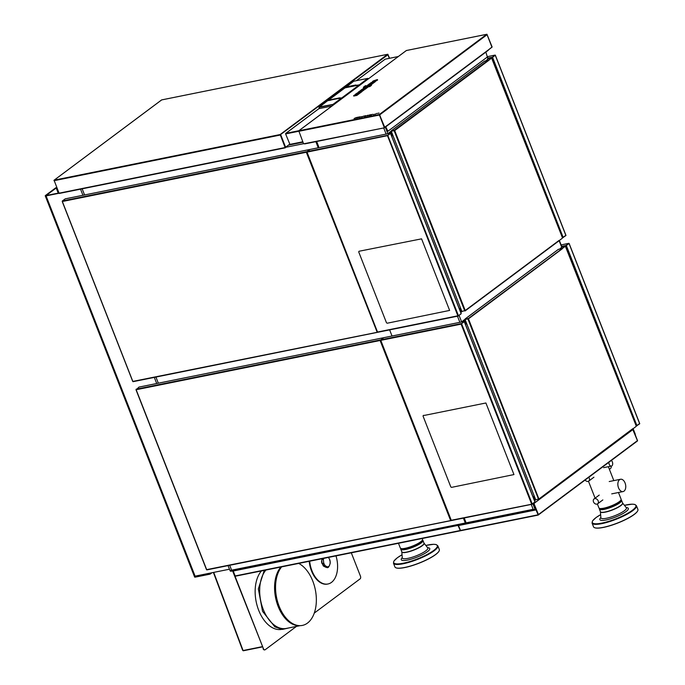 <?xml version="1.0" encoding="UTF-8"?>
<svg xmlns="http://www.w3.org/2000/svg" width="685" height="685" viewBox="0 0 685 685"><rect width="100%" height="100%" fill="white"/><g stroke="black" fill="none" stroke-linecap="round" stroke-linejoin="round"><path stroke-width="1.03" d="M458.06 525.404L233.234 571.025L235.16 575.948L460.26 530.798M458.111 525.635L460.406 530.772L458.196 525.369M637.384 440.532L632.837 429.632L534.266 503.227L534.163 504.032L534.266 503.227M632.837 429.632L534.103 503.261M534.163 504.032L538.427 514.555L637.538 440.558L538.316 514.957M534 504.066L536.389 509.717M534.865 509.614L536.115 509.828L538.282 515L637.461 440.96M635.466 435.275L637.504 440.926M637.495 440.558L635.577 435.66L637.504 440.566M536.004 509.914L538.239 515.077L460.662 530.738L458.385 525.335M458.428 525.566L535.687 509.974L536.098 509.426M538.136 515.086L460.662 530.738M158.329 383.198L155.923 377.058L158.329 383.198M392.034 336.027L389.628 329.887L392.034 336.027M315.853 141.658L318.26 147.78L317.926 146.932L318.662 146.581L316.667 141.487M84.555 194.942L82.157 188.82L84.555 194.942M231.085 571.162A1.25 0.762 -101.4 0 1 230.888 571.256A1.25 0.762 -101.4 0 1 229.989 570.511L231.77 570.143A1.259 0.771 78.6 0 0 232.677 570.888A1.259 0.771 78.6 0 0 232.874 570.802M231.607 570.177L229.698 565.296L231.607 570.185A1.25 0.762 78.6 0 0 232.506 570.93A1.25 0.762 78.6 0 0 232.592 570.896L263.4 648.618A2.081 1.276 78.6 0 0 264.898 649.851A2.081 1.276 78.6 0 0 265.223 649.705L296.451 626.39M464.207 517.963L466.117 522.843A1.259 0.771 78.6 0 0 467.024 523.588A1.259 0.771 78.6 0 0 467.221 523.503M635.218 434.632L634.952 433.956M466.408 523.665A1.259 0.771 -101.4 0 1 466.211 523.751A1.259 0.771 -101.4 0 1 465.312 523.006L463.394 518.125M532.861 503.698L534.797 508.63L534.266 509.965M534.36 509.837L533.161 509.315L465.312 523.006M327.43 567.719L327.045 566.778A13.032 7.946 78.6 0 0 325.58 565.998L323.851 565.819A6.251 3.819 -101.4 0 1 322.995 564.269L322.678 564.337A6.251 3.819 78.6 0 0 323.534 565.887L323.962 566.332A13.032 7.946 78.6 0 1 325.418 567.103L327.439 567.711A6.251 3.819 -101.4 0 0 328.483 567.189L329.459 565.57A13.032 7.946 78.6 0 1 330.11 563.738A5.42 3.305 78.6 0 0 329.648 559.465L329.887 560.827M323.851 565.819L323.962 566.332M327.439 567.711L328.483 567.189M328.526 557.41L328.594 557.556A13.032 7.946 78.6 0 0 329.648 559.465M330.204 562.693L330.024 560.767M322.995 564.269L323.628 562.471A13.032 7.946 78.6 0 0 323.388 560.167L322.395 558.609M330.084 562.702L330.11 563.738M322.07 558.677L321.762 560.493A13.032 7.946 78.6 0 1 322.01 562.796L323.329 566.033M321.744 560.364A3.125 1.909 78.6 0 0 322.121 563.764M335.992 555.903A22.305 13.606 -101.4 0 1 331.531 582.353A22.305 13.606 -101.4 0 1 327.969 583.988A22.305 13.606 -101.4 0 1 309.68 561.212M327.721 584.031A22.305 13.606 -101.4 0 1 327.481 584.082A22.305 13.606 -101.4 0 1 309.192 561.315M398.464 543.291L400.323 548.026A11.919 2.62 -21.4 0 0 401.573 548.634A11.919 2.62 -21.4 0 0 405.22 548.3A11.919 2.62 -21.4 0 0 422.003 540.628A11.919 2.62 -21.4 0 0 422.508 539.335L422.183 538.504M422.003 540.628L421.284 541.441A10.874 2.389 158.6 0 1 405.974 548.445A10.874 2.389 158.6 0 1 402.643 548.745L401.573 548.634M439.111 550.937A23.684 5.206 158.6 0 1 439.076 551.023A23.684 5.206 158.6 0 1 412.832 565.416A23.684 5.206 158.6 0 1 396.11 567.865A23.684 5.206 158.6 0 1 396.016 567.822M437.843 545.817L439.299 549.524A23.829 5.24 158.6 0 1 439.162 550.843A23.829 5.24 158.6 0 1 412.755 565.331A23.829 5.24 158.6 0 1 395.921 567.788A23.829 5.24 158.6 0 1 394.92 566.915L393.473 563.207A23.829 5.24 158.6 0 0 411.3 561.623A23.829 5.24 158.6 0 0 437.843 545.817L436.08 544.541L433.648 544.292L425.83 545.44M422.405 540.045A11.919 2.62 158.6 0 1 422.97 540.508A11.919 2.62 158.6 0 1 409.698 548.411A11.919 2.62 158.6 0 1 400.776 549.207A11.919 2.62 158.6 0 1 400.879 548.488M421.789 540.876A11.011 2.423 158.6 0 1 409.613 547.512A11.011 2.423 158.6 0 1 401.898 548.668M637.718 510.813A23.684 5.206 158.6 0 1 637.675 510.907A23.684 5.206 158.6 0 1 637.47 511.284A23.684 5.206 158.6 0 1 617.048 523.314A23.684 5.206 158.6 0 1 594.708 527.741A23.684 5.206 158.6 0 1 594.614 527.707M636.442 505.693L637.898 509.4A23.829 5.24 158.6 0 1 637.761 510.727A23.829 5.24 158.6 0 1 637.547 511.104A23.829 5.24 158.6 0 1 617.005 523.212A23.829 5.24 158.6 0 1 594.52 527.673A23.829 5.24 158.6 0 1 593.518 526.791L592.071 523.083A23.829 5.24 158.6 0 0 609.898 521.499A23.829 5.24 158.6 0 0 636.1 507.397A23.829 5.24 158.6 0 0 636.442 505.693L634.678 504.417L632.246 504.177L624.429 505.316A23.41 5.146 158.6 0 1 634.704 508.244A23.41 5.146 158.6 0 1 609.83 520.994A23.41 5.146 158.6 0 1 592.653 520.874A23.41 5.146 158.6 0 1 600.634 514.658L596.036 517.56L592.508 520.934L592.071 523.083M621.012 499.93A11.919 2.62 158.6 0 1 621.569 500.392A11.919 2.62 158.6 0 1 621.398 501.24A11.919 2.62 158.6 0 1 609.856 507.765A11.919 2.62 158.6 0 1 599.384 509.083A11.919 2.62 158.6 0 1 599.478 508.364M620.387 500.752A11.011 2.423 158.6 0 1 620.319 500.872A11.011 2.423 158.6 0 1 610.909 506.438A11.011 2.423 158.6 0 1 600.497 508.544M611.157 466.134A3.023 2.303 53.3 0 1 610.463 468.531L609.393 469.328M585.101 480.057A3.023 2.303 -126.7 0 0 588.74 481.084A3.023 2.303 -126.7 0 0 589.28 478.181A3.023 2.303 -126.7 0 0 588.792 477.299M598.185 500.906A3.023 2.303 -126.7 0 0 594.032 498.963A3.023 2.303 -126.7 0 0 593.493 501.857A3.023 2.303 -126.7 0 0 597.645 503.809A3.023 2.303 -126.7 0 0 598.185 500.906M625.071 482.985A6.285 3.836 78.6 0 0 620.559 479.26A6.285 3.836 78.6 0 0 618.538 487.857A6.285 3.836 78.6 0 0 623.05 491.582A6.285 3.836 78.6 0 0 625.071 482.985M611.328 460.474A3.023 1.841 -101.4 0 1 612.364 461.947A3.023 1.841 -101.4 0 1 611.388 466.083A3.023 1.841 -101.4 0 1 609.222 464.293A3.023 1.841 -101.4 0 1 608.896 462.289M597.38 503.972L598.921 507.902A11.919 2.62 -21.4 0 0 600.171 508.51A11.919 2.62 -21.4 0 0 603.819 508.176A11.919 2.62 -21.4 0 0 620.601 500.504A11.919 2.62 -21.4 0 0 621.107 499.211L618.478 492.506M620.601 500.504L619.891 501.317A10.874 2.389 158.6 0 1 611.097 506.326A10.874 2.389 158.6 0 1 601.25 508.63L600.171 508.51M351.302 552.812L360.456 576.162A2.081 1.276 78.6 0 1 360.113 578.859L314.278 613.084M264.735 649.868A2.081 1.276 -101.4 0 1 264.573 649.919A2.081 1.276 -101.4 0 1 263.074 648.686M263.4 648.618L232.917 570.845M281.663 566.863A32.401 19.762 78.6 0 0 277.964 602.937A32.401 19.762 78.6 0 0 300.15 625.653A32.401 19.762 78.6 0 0 307.488 623.085A32.401 19.762 78.6 0 0 315.811 592.534A32.401 19.762 78.6 0 0 298.737 563.421M280.841 567.034A32.195 19.634 78.6 0 0 276.903 602.903A32.195 19.634 78.6 0 0 299.011 625.67L300.15 625.653M265.934 570.04A32.195 19.634 78.6 0 0 262.569 607.604A32.195 19.634 78.6 0 0 286.313 628.436L300.124 625.653M261.405 570.956A32.195 19.634 78.6 0 0 258.031 608.511A32.195 19.634 78.6 0 0 281.766 629.352M243.226 650.75A0.813 0.625 -126.7 0 0 243.449 650.75L262.389 646.923M242.901 650.553L242.601 650.099L243.081 650.536L262.286 646.657M229.989 570.511L228.071 565.622M156.711 383.523L154.305 377.384M82.936 195.268L80.539 189.154M211.973 572.746L210.098 574.141L209.721 573.199L195.097 576.145L229.484 569.209M210.098 574.141L195.473 577.095A2.021 0.445 158.6 0 1 194.634 577.044L194.266 576.102A2.021 0.445 -21.4 0 0 195.097 576.145L195.473 577.095M194.583 575.683A2.021 0.445 -21.4 0 0 194.266 576.102A2.021 0.445 -21.4 0 0 195.097 576.145L46.075 195.893A2.021 0.445 158.6 0 1 45.244 195.841A2.021 0.445 158.6 0 1 45.561 195.422L55.374 188.092A2.021 0.445 158.6 0 1 56.615 187.433M58.919 193.298L46.075 195.893M58.807 193.024L46.212 195.465L56.701 187.647M339.657 98.135L330.804 99.822L339.674 98.366L339.614 97.878L342.089 98.075L333.569 104.445L318.979 107.391L327.618 100.712L330.778 100.164M330.752 99.924L339.794 98.075M330.804 99.822L339.537 98.058M339.828 98.178L330.795 100.027M319.433 108.564L319.013 107.417L319.433 108.564L332.002 106.029M344.957 87.894L327.858 100.661L345.026 87.851L359.128 85.017L341.841 97.861M359.171 85.017L341.901 97.878L359.145 85.008M345.112 87.92L347.021 86.926L356.054 85.282M356.046 85.12L346.952 87.012M347.081 86.755L355.84 84.991L347.115 86.755M368.162 78.578L359.668 84.957L356.166 85.36L359.3 84.854L359.796 85.274M346.918 87.355L345.223 87.569L353.743 81.215L367.836 78.373M298.677 131.28L285.619 133.917L290.038 144.672M285.619 133.917L285.688 133.378L298.951 130.698M632.794 428.69L538.907 499.005L468.48 318.825L467.975 318.782L562.282 248.527M538.872 499.117L632.931 428.81M536.055 499.639L538.907 499.005L535.687 499.716L465.038 319.433L468.48 318.825L562.291 248.783M562.325 248.518L565.356 246.249L562.685 246.788L560.03 248.775M565.356 246.249L636.108 425.719L636.005 426.532L632.974 428.801M561.923 248.39L558.215 249.486M465.329 319.15L467.906 318.585M465.312 319.116L467.975 318.782L464.601 319.578L462.324 321.368L464.764 319.544L464.533 320.563L464.439 320.058M465.106 310.887L559.165 240.572M462.289 311.401L465.218 310.493L461.921 311.478L391.263 131.195L394.714 130.587L394.132 130.356L488.157 60.16L484.441 61.256M391.555 130.912L394.209 130.544L390.835 131.34L388.558 133.13L391.101 131.589M391.546 130.878L394.132 130.356M488.157 60.16L488.516 60.554L491.59 58.02L488.919 58.559L486.256 60.537M491.59 58.02L562.342 237.489L562.239 238.294L559.208 240.563M562.291 237.875L565.836 235.332M565.921 235.546L495.272 55.271L492.566 57.292L489.407 58.105L486.684 60.22M492.147 57.429L489.244 58.139L486.53 60.16M495.272 55.271L492.387 57.334M562.274 238.02L565.947 235.529M488.636 58.593L488.08 58.576M487.883 58.088L488.653 57.934L488.585 58.473M488.739 58.508L488.653 57.934L492.215 57.215L495.161 55.297M488.73 58.122L492.215 57.215M492.292 57.403L495.109 55.297M636.057 426.113L639.61 423.57M639.687 423.784L569.038 243.5L566.332 245.521L563.173 246.343L560.45 248.458M565.921 245.667L563.01 246.369L560.304 248.398M569.038 243.5L566.153 245.564M636.04 426.258L639.713 423.767M562.402 246.823L561.846 246.814M561.657 246.326L562.419 246.172L562.359 246.711M562.513 246.746L562.419 246.172L565.99 245.453L568.867 243.312L565.99 245.453M562.496 246.36L566.058 245.641M380.723 340.368L450.91 520.394M383.352 337.868L380.064 340.505L136.127 389.739L139.021 387.093M380.637 339.914L380.226 340.471M450.953 520.617L206.502 569.672L451.252 520.472M380.098 340.496L450.567 520.403L451.098 520.189M136.092 389.748L206.665 569.637L136.161 389.731M309.586 149.63L306.289 152.267L62.386 201.501L62.292 200.988L65.246 198.856M377.187 332.388L132.727 381.434L377.478 332.242M306.323 152.258L377.161 332.174M132.787 381.305L62.352 201.501L132.787 381.305M306.871 151.685L306.452 152.233M306.957 152.138L377.135 332.156M534.891 500.084L533.615 497.276A1.25 0.762 78.6 0 0 532.904 496.539M533.769 497.241A1.25 0.762 78.6 0 0 532.896 496.497M535.25 500.298L535.593 499.562L465.235 320.032L464.601 320.023M464.37 320.597L465.483 323.431A1.25 0.762 -101.4 0 1 465.543 324.656M465.483 323.431L465.646 323.406A1.25 0.762 -101.4 0 1 465.612 324.827M463.274 321.65L462.101 321.882M462.863 321.316L461.947 321.916M464.139 321.736L461.236 323.902L464.216 321.608M461.587 323.731L532.236 504.006L534.899 501.882M532.236 504.006L531.62 504.049L461.116 324.142L380.629 340.385L451.132 520.292L532.014 504.263M460.74 322.156L464.165 321.47L461.236 323.902L464.165 321.47M464.533 320.563L465.646 323.406M534.728 500.118L533.615 497.276M534.917 502.011L531.885 504.177M531.885 504.186L451.269 520.266L380.791 340.359M534.942 501.985L464.293 321.702M380.629 340.385L383.651 337.722M424.846 415.307L423.313 415.418L423.047 416.086L450.807 486.907L451.509 487.377L513.956 474.568L485.905 402.985L424.846 415.307M289.669 144.252L285.131 147.549L280.148 134.543M389.371 58.319L387.59 54.32L280.139 134.543L54.046 180.172L59.175 193.461L285.32 147.814M60.023 193.29L59.389 193.41M389.602 58.276L387.821 54.252L161.566 99.924M389.465 58.302L388.035 54.654L389.465 58.302M54.209 180.138L161.669 99.916L387.753 54.286M285.397 147.772L280.302 134.508M59.989 193.298L284.677 147.934M284.558 147.96L285.337 147.797M387.958 54.714L280.336 134.757M385.792 126.879L387.924 131.246L487.36 57.001L485.862 52.111M387.924 131.246L387.376 130.921M388.232 124.995L488.396 49.877L388.061 124.781M488.422 49.988L492.13 47L486.941 34.25L406.282 50.527M491.702 47.402L488.533 49.774M492.027 47.077L486.941 34.25M388.309 124.602L384.353 127.453L379.687 114.857M384.73 127.264L379.439 114.558M487.086 34.695L379.832 114.772M488.396 49.877L491.933 47.102M488.319 50.27L388.309 124.918M385.655 126.982L387.213 130.946M406.205 50.656L298.763 130.784L303.592 143.824L384.55 127.787L388.052 125.064M384.251 127.547L379.259 114.541L486.71 34.31L406.376 50.527M492.035 47.119L487.069 34.704L491.967 47.205M304.739 143.901L384.473 127.787M387.907 124.901L384.353 127.461M379.456 114.96L379.421 114.506M355.464 118.265L356.911 117.443L355.472 118.282M371.176 115.097L372.623 114.267L371.184 115.114M365.713 115.662L365.105 116.262C363.572 116.57 363.521 116.424 364.942 115.816L365.713 115.662M374.404 114.241L373.299 114.643L374.412 114.258M370.636 114.669L371.227 114.549L370.953 115.14L368.967 115.542L370.636 114.669M361.671 117.015L363.778 116.065L361.68 117.032M357.176 117.383L358.692 117.084L357.21 117.914L356.714 118.008L357.176 117.383M369.729 114.857L367.331 115.868L369.729 114.857M365.507 116.236L367.905 115.226L365.516 116.253M360.276 116.801L359.497 117.392C357.972 117.709 357.921 117.555 359.342 116.947L360.301 116.827M376.673 113.445L375.183 114.232L376.673 113.445M356.209 117.58L354.068 118.548L356.217 117.606M377.512 113.419L378.993 113.051L377.512 113.419M361.997 116.561L360.122 117.229L362.005 116.578M376.373 80.239L373.933 81.027A40.072 13.811 47.2 0 1 374.044 81.027L375.157 81.138L374.327 81.763L372.426 81.584L373.274 80.95L377.264 79.571L376.373 80.239L376.604 80.693L375.183 81.172M374.327 81.763L374.489 82.268L375.474 81.532L375.157 81.138M373.06 82.132L372.426 81.584M376.604 80.693L377.649 79.914L377.264 79.571M366.603 87.526L367.588 86.789L367.931 87.166L366.835 87.988L366.603 87.526L364.908 87.997L365.953 88.014L364.959 88.759L365.165 89.23L363.418 89.581M365.165 89.23L366.269 88.408L365.953 88.014M362.022 89.487L364.959 88.759M362.022 89.35L364.42 88.468L363.127 88.528L364.66 87.38L367.588 86.789M366.835 87.988L366.107 88.211M363.735 87.457L364.103 87.791L363.666 86.995L365.259 85.805A32.229 21.869 33.9 0 1 366.047 85.608L364.557 86.807L367.734 85.625L366.132 86.824A32.229 25.533 -103.2 0 0 365.328 86.944L365.653 86.695M365.584 86.558L363.666 86.995M367.383 85.308L367.836 85.779M369.883 84.914L369.112 84.64L370.2 83.835A33.231 25.833 -119.2 0 0 369.806 83.921L368.427 84.949A32.229 25.533 -103.2 0 0 367.648 85.154L369.72 83.604L372.657 83.005L370.636 84.52A32.229 25.533 -103.2 0 0 369.9 84.623L371.219 83.639A33.231 25.842 -119.3 0 0 370.859 83.698L370.927 83.861M371.364 84.606L373 83.382L372.657 83.005M370.859 83.698L369.772 84.512M367.511 86.807L367.134 86.293L368.735 85.103A32.229 21.869 33.9 0 1 369.523 84.906L368.033 86.105L371.21 84.923L369.6 86.122A32.229 25.533 -103.2 0 0 368.795 86.241L369.121 85.993M369.052 85.856L367.134 86.293M370.859 84.606L371.484 85.342L369.806 86.593L369.6 86.122M369.283 86.336L367.571 87.089M369.806 86.593L368.873 86.781L368.795 86.241M359.522 92.817L356.594 93.408L359.163 92.081A54.004 47.813 -23.1 0 1 359.505 91.944L358.135 92.252L358.871 91.704L361.8 91.114L359.077 93.417M359.736 93.288L362.142 91.49L361.8 91.114M359.077 91.653L361.843 89.487L364.103 90.026L359.086 91.55M363.786 89.632L363.007 90.215M363.238 90.668L361.834 91.148M353.717 95.549L356.286 94.23A54.004 47.813 -23.1 0 1 356.628 94.093L355.258 94.402L355.994 93.854L358.923 93.263L356.654 94.958L356.859 95.429L353.717 96.071L353.717 95.549L356.654 94.958M356.859 95.429L359.274 93.631L358.923 93.263M370.362 83.442L371.107 82.568L374.036 81.977L372.786 83.15M370.362 83.125L373.299 82.534M373.505 83.005L374.378 82.354L374.036 81.977M461.116 311.846L459.84 309.046A1.25 0.762 78.6 0 0 459.138 308.301M460.003 309.012A1.25 0.762 78.6 0 0 459.121 308.267M461.485 312.069L461.818 311.324L391.469 131.803L390.938 131.614L390.604 132.359L390.673 131.82M390.604 132.359L391.717 135.202A1.25 0.762 -101.4 0 1 391.777 136.418M391.717 135.202L391.88 135.168A1.25 0.762 -101.4 0 1 391.846 136.589M389.508 133.412L388.335 133.652M389.097 133.078L388.172 133.678M390.373 133.498L387.47 135.664L390.45 133.369M387.821 135.493L458.471 315.776L461.133 313.644M458.471 315.776L461.151 313.773M386.974 133.926L390.399 133.232L387.47 135.664L390.399 133.232M390.767 132.325L391.88 135.168M460.954 311.88L459.84 309.046M377.187 332.156L458.239 316.025M307.017 152.121L377.521 332.028L457.854 315.811L387.47 135.664L306.863 152.156L377.349 332.011M461.176 313.756L390.527 133.472M306.863 152.156L309.885 149.484M358.717 251.934L358.983 251.267L421.575 238.842L449.625 310.425L387.188 323.226L386.477 322.755L358.717 251.934M235.16 575.948L460.037 530.558M460.363 530.49L537.939 514.837M286.261 147.189L303.549 143.704M289.079 145.032L302.967 142.232M231.77 570.143L466.117 522.843M533.161 509.315L531.243 504.425M534.797 508.63L535.559 508.056M633.308 429.915L632.906 428.896M386.109 134.08L383.711 127.958M487.977 59.081L487.206 57.12M385.321 127.23L387.881 133.738M459.883 322.335L457.477 316.196M561.751 247.311L559.14 240.666M459.096 315.46L461.647 321.976M327.045 566.778A5.42 3.305 78.6 0 0 329.459 565.57M323.671 558.386A5.42 3.305 78.6 0 0 323.388 560.167M323.628 562.471A5.42 3.305 78.6 0 0 325.58 565.998M422.97 540.508L423.989 543.111L427.748 547.863A13.709 3.014 158.6 0 1 412.575 557.136A13.709 3.014 158.6 0 1 402.275 557.847L402.309 557.975M427.637 547.726A15.31 3.365 158.6 0 1 418.081 556.717A15.31 3.365 158.6 0 1 401.478 558.617A15.31 3.365 158.6 0 1 402.258 557.676M400.776 549.207L401.804 551.81A11.919 2.62 158.6 0 0 410.717 551.014A11.919 2.62 158.6 0 0 423.989 543.111A11.945 2.629 158.6 0 1 410.777 551.185A11.945 2.629 158.6 0 1 401.804 551.802L402.275 557.847M425.839 545.448A23.41 5.146 158.6 0 1 435.72 548.762A23.41 5.146 158.6 0 1 409.142 561.751A23.41 5.146 158.6 0 1 394.046 560.998A23.41 5.146 158.6 0 1 402.035 554.781L397.437 557.684L393.841 561.161L393.473 563.207M621.569 500.392L622.588 502.987L626.347 507.748A13.709 3.014 158.6 0 1 626.244 508.904A13.709 3.014 158.6 0 1 611.174 517.012A13.709 3.014 158.6 0 1 600.873 517.732L600.899 517.869M626.236 507.611A15.31 3.365 158.6 0 1 625.876 511.695A15.31 3.365 158.6 0 1 611.311 518.579A15.31 3.365 158.6 0 1 600.077 518.502A15.31 3.365 158.6 0 1 600.856 517.552M599.384 509.083L600.403 511.686A11.919 2.62 158.6 0 0 609.316 510.89A11.919 2.62 158.6 0 0 622.417 503.843A11.919 2.62 158.6 0 0 622.588 502.987A11.945 2.629 158.6 0 1 622.502 503.997A11.945 2.629 158.6 0 1 609.376 511.061A11.945 2.629 158.6 0 1 600.403 511.686L600.873 517.732M213.711 572.395L243.081 650.536M56.179 187.93L58.225 193.144M341.755 97.861L333.21 104.214L333.569 104.856M330.752 100.078L327.618 100.712M333.193 104.351L319.116 107.057M319.39 108.564L319.099 107.194M327.635 100.704L318.979 107.391M339.614 97.878L330.864 99.65M359.497 85.223L342.123 98.169M342.337 98.315L341.901 97.878M353.725 81.224L367.819 78.381L359.3 84.854M289.738 144.424L302.796 141.786M398.285 56.538L385.175 59.184L356.38 80.684M319.313 108.358L285.85 133.344M465.149 318.97L558.523 249.254M538.521 499.142L467.872 318.859M488.516 60.554L394.714 130.587L465.218 310.493L559.02 240.452M464.755 310.904L394.098 130.621M391.383 130.732L484.757 61.025M562.676 237.798L492.018 57.514M492.566 57.292L563.216 237.567M495.032 55.108L487.403 56.649L495.101 55.083M636.442 426.036L565.793 245.752M566.332 245.521L636.981 425.805M568.798 243.346L561.101 244.905L568.867 243.312M136.067 389.226L380.295 339.931M383.103 337.825L138.884 387.119M309.337 149.595L65.109 198.89M62.292 200.988L306.52 151.693M460.603 322.19L383.514 337.748M380.697 339.846L461.347 323.568M58.884 193.213L285.131 147.549M285.619 147.275L280.722 134.774M280.233 135.048L53.978 180.712M298.925 130.749L379.259 114.541M379.353 115.046L298.694 131.323M386.837 133.952L309.74 149.51M306.931 151.616L387.582 135.339M460.337 530.806L235.46 576.188M232.677 570.888L467.024 523.588M466.211 523.751L534.334 510.008M535.875 508.861L534.351 510M635.346 434.358L633.12 428.69M488.208 58.91L487.386 56.812M561.974 247.139L559.354 240.452M327.969 583.988L327.481 584.082M593.938 477.197L588.74 481.084M599.229 495.084L594.032 498.963M602.843 499.922L597.645 503.809M611.714 493.868L623.05 491.582M609.222 481.546L620.559 479.26M611.388 466.083L603.622 467.649M588.475 481.247L595.102 498.166M608.366 466.69L613.82 480.622M264.264 570.374L258.348 588.912L262.552 611.337L274.856 626.861L282.374 629.412L289.558 627.785M242.627 650.211L213.403 572.454M230.888 571.256L232.506 570.93M194.266 576.102L45.244 195.841M342.089 98.075L340.017 98.203M353.743 81.215L345.069 87.92M398.319 56.512L385.081 59.184M385.073 59.227L356.328 80.693M319.304 108.333L285.791 133.352M465.124 318.953L558.352 249.357M538.804 499.202L632.829 429.007M465.038 310.973L559.054 240.777M391.358 130.724L484.578 61.119M495.332 55.185L565.99 235.46M569.107 243.415L639.756 423.698M206.802 569.911L451.021 520.617M135.998 389.765L206.485 569.629M383.172 337.799L138.944 387.093M309.406 149.561L65.178 198.856M133.027 381.682L377.255 332.388M62.232 201.527L132.719 381.391M535.011 501.899L464.362 321.616M451.432 520.54L532.082 504.263M460.671 322.156L383.574 337.714M161.566 99.959L54.158 180.155M406.282 50.57L298.865 130.758M304.705 143.91L384.55 127.787M363.41 87.269L363.47 87.766M366.886 86.567L366.937 87.064M461.245 313.661L390.587 133.387M377.658 332.302L458.316 316.025M386.897 133.926L309.808 149.484"/></g></svg>
